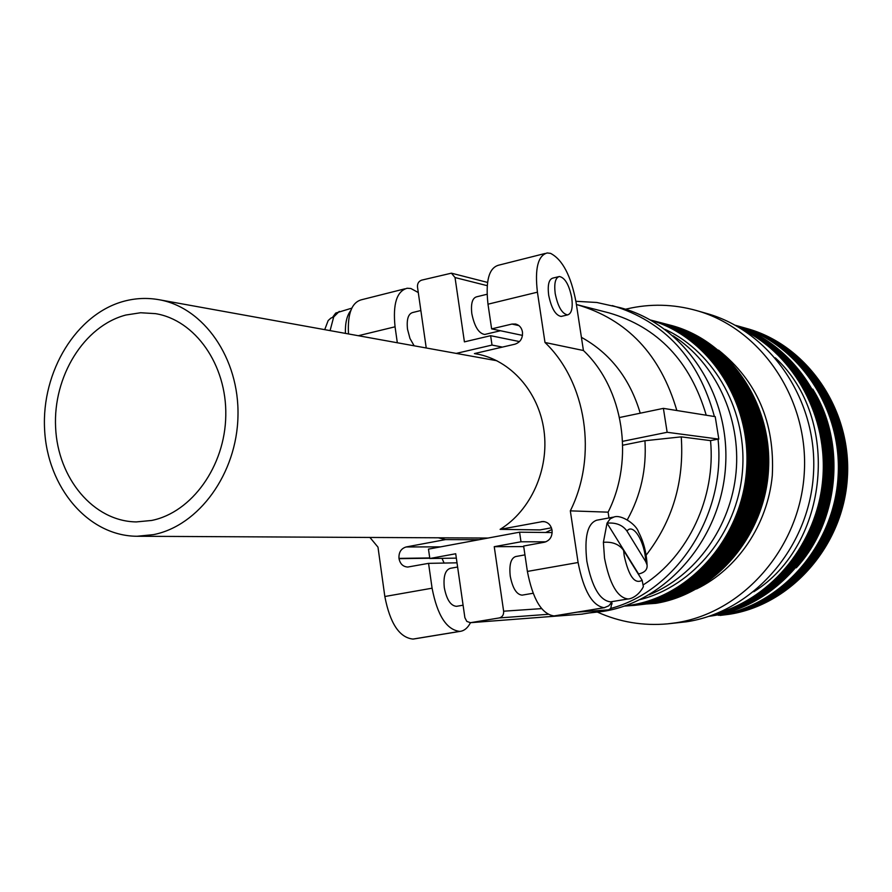 <?xml version="1.0" encoding="UTF-8"?>
<svg xmlns="http://www.w3.org/2000/svg" width="892" height="892" viewBox="0 0 892 892"><rect width="100%" height="100%" fill="white"/><g stroke="black" fill="none" stroke-linecap="round" stroke-linejoin="round"><path stroke-width="1.34" d="M720.045 615.424L729.02 614.32C791.014 604.988 843.497 545.859 847.4 477.488C851.726 409.138 806.781 344.68 746.492 328.423M708.85 616.35L712.217 615.859C774.278 606.471 827.241 547.866 832.571 479.205C838.279 410.565 795.385 344.468 735.666 325.468M709.14 616.249L710.991 615.971C772.862 606.605 825.747 548.39 831.433 479.941C837.476 411.524 795.285 345.282 735.933 325.613M709.53 616.116L709.764 616.082C771.424 606.738 824.23 548.937 830.274 480.732C836.685 412.561 795.229 346.174 736.29 325.814M597.607 612.18C619.784 622.137 643.121 626.028 667.606 623.854L686.55 621.78C752.592 611.879 808.877 548.39 813.426 474.689C818.432 401.021 770.866 331.378 706.798 313.505L696.485 310.55C673.348 304.072 650.212 303.514 627.076 308.866L625.537 309.234M667.606 623.854L675.958 622.794C742.679 612.782 799.611 548.468 804.227 473.786C809.3 399.125 761.211 328.59 696.485 310.55M633.643 605.456L645.44 604.107C705.717 594.73 756.606 535.523 759.75 467.731C763.318 399.962 718.606 336.92 659.734 322.425M632.183 605.557L644.002 604.207C704.368 594.819 755.323 535.512 758.468 467.609C762.047 399.716 717.279 336.574 658.318 322.057M630.733 605.657L642.563 604.308C703.008 594.908 754.041 535.49 757.185 467.475C760.776 399.471 715.942 336.217 656.902 321.689M629.261 605.768L641.114 604.419C701.636 594.997 752.748 535.479 755.903 467.341C759.493 399.215 714.592 335.871 655.486 321.321M627.801 605.869L639.664 604.52C700.265 595.076 751.454 535.468 754.61 467.207C758.211 398.969 713.254 335.515 654.059 320.953M626.318 605.98L638.204 604.62C698.893 595.165 750.15 535.456 753.316 467.085C756.929 398.724 711.894 335.158 652.632 320.574M624.846 606.081L636.743 604.72C697.511 595.254 748.845 535.445 752.023 466.951C755.636 398.468 710.545 334.801 651.193 320.206M624.255 606.125L635.282 604.821C695.972 595.365 747.295 535.735 750.685 467.319C754.509 398.902 709.809 335.08 650.625 320.05M624.3 606.114L633.811 604.932C694.311 595.488 745.578 536.259 749.336 468.044C753.517 399.839 709.519 335.805 650.658 320.072M624.422 606.069L632.328 605.032C692.627 595.611 743.828 536.806 747.964 468.813C752.514 400.831 709.263 336.607 650.77 320.139M624.634 605.991L630.856 605.133C690.921 595.744 742.044 537.385 746.582 469.638C751.521 401.913 709.062 337.488 650.97 320.25M125.839 315.032L140.624 312.746L155.464 313.638C195.158 320.027 226.813 364.761 225.787 415.46C225.096 466.159 191.78 512.487 151.629 520.46L136.275 521.92C93.437 521.352 57.779 478.368 55.605 427.391C52.996 376.457 83.971 325.97 125.839 315.032M153.413 534.643L137.078 536.259C88.141 536.103 47.309 487.367 44.6 429.431C41.389 371.54 76.4 313.884 124.099 301.206C135.64 298.14 147.236 297.638 158.876 299.69C203.755 307.383 239.402 358.361 237.974 415.94C236.926 473.518 198.894 525.812 153.413 534.643M613.295 517.148L596.648 520.226C587.449 523.526 584.193 537.207 586.858 561.28C591.953 587.114 599.859 600.639 610.574 601.855L610.92 601.799M645.763 561.681C644.983 541.935 633.208 522.478 626.976 531.086L645.763 561.681L647.068 564.982C647.559 569.587 644.738 572.586 638.583 573.98L638.572 574.526M351.794 308.153L335.727 313.047L332.582 317.307M485.56 334.266L484.735 334.455C478.77 333.519 474.466 326.595 471.823 313.661C470.731 303.681 472.314 298.073 476.596 296.824L487.054 294.26M561.904 316.259L561.135 316.437C555.515 315.378 551.356 308.264 548.658 295.085C547.465 284.938 548.87 279.274 552.862 278.092L558.503 276.71M571.761 297.85C572.987 307.974 571.605 313.661 567.624 314.898C562.038 313.828 557.89 306.703 555.192 293.513C553.988 283.344 555.382 277.668 559.351 276.498C564.971 277.657 569.107 284.771 571.761 297.85M420.857 310.516L412.728 312.512C408.224 313.806 406.484 319.381 407.51 329.215L409.963 338.458L414.144 345.795M457.618 567.011L450.237 568.338C445.197 570.055 443.224 576.5 444.305 587.683C446.636 599.647 450.705 605.858 456.503 606.326L456.737 606.281M522.333 595.109L522.11 595.142C516.568 594.607 512.61 588.263 510.235 576.109C509.064 564.759 510.86 558.247 515.654 556.552L524.942 554.88M628.414 598.911L628.046 598.967C617.487 597.718 609.649 584.115 604.52 558.169L603.393 542.314C612.481 541.578 619.215 544.276 623.597 550.42L642.14 580.279L643.377 586.68L642.039 589.144M589.969 612.882L603.137 611.399C667.305 601.431 721.862 537.943 725.642 464.91C729.879 391.889 682.681 323.763 620.152 307.684L596.804 302.477L575.898 301.295M676.838 410.521C660.47 354.603 627.165 319.314 576.912 304.651L576.399 304.529M706.23 415.215C690.308 361.26 657.895 327.152 609.002 312.88L576.912 304.651M643.611 584.65C688.289 556.129 715.997 497.39 710.534 440.626L681.254 436.857L644.949 440.737L622.727 445.219M646.12 555.214C672.59 520.984 684.309 481.535 681.254 436.857M640.233 413.197C629.919 378.598 610.306 353.299 581.406 337.321M627.377 519.679C640.813 495.328 646.678 469.014 644.949 440.737M714.414 416.519C698.503 358.339 664.462 321.354 612.28 305.588M581.818 614.142L608.6 609.838L610.786 608.444C676.66 590.794 726.166 514.639 718.049 439.132L710.534 440.626M610.786 608.444L611.879 602.156M619.539 417.512L663.392 408.369L715.217 416.653L718.818 439.109L718.049 439.132M324.71 329.639L328.178 320.551L330.876 318.121L333.686 316.972L330.085 330.62M414.122 638.928L459.748 631.402L412.985 639.073C399.415 637.59 390.027 623.408 384.831 596.514L377.985 547.153L369.935 537.452M459.882 631.391L460.439 631.324C464.498 630.666 467.843 627.79 470.474 622.694M457.016 562.819L428.561 563.354L432.085 588.196C437.348 615.413 446.569 629.808 459.748 631.402M555.025 615.803L553.999 615.937C541.678 614.12 532.814 599.279 527.384 571.426L523.637 546.027L544.388 542.236C549.862 540.608 552.416 536.661 552.059 530.383L552.014 530.082C550.877 524.853 547.889 521.987 543.061 521.497L500.1 529.357C530.84 510.614 549.327 469.437 543.986 430.546C538.723 391.644 510.525 360.078 476.852 353.99L474.41 353.589L514.952 344.189C520.315 342.327 522.823 338.313 522.478 332.158L522.433 331.869C521.619 327.676 519.356 325.056 515.621 324.03L511.952 324.064L491.626 328.88L487.991 304.194C485.415 280.924 488.939 267.923 498.583 265.203L545.09 253.484M583.424 350.511L544.99 342.483L537.419 292.175C534.698 268.648 537.943 255.58 547.175 252.96L550.52 253.35C562.506 259.516 571.014 275.795 576.042 302.176L583.424 350.511C623.541 388.477 634.714 459.369 608.11 512.164L570.322 510.86L578.094 562.506C583.613 590.705 592.288 605.768 604.129 607.708L553.999 615.937M554.122 615.926L604.129 607.708M604.252 607.697L608.812 605.802L612.213 601.587M608.11 512.164L608.991 517.94M418.281 292.543L410.877 288.506L407.153 288.25C396.773 291.149 392.736 303.994 395.056 326.795L397.319 342.762M348.493 333.942C347.423 313.594 351.849 302.176 361.773 299.69L404.801 288.841M480.13 538.01L483.386 538.913M479.104 539.705L445.498 539.593L406.15 546.963C401.054 548.535 398.657 552.338 398.98 558.381L399.025 558.66C400.129 563.922 403.039 566.721 407.755 567.044L428.561 563.354M438.34 537.798L445.498 539.593M441.997 558.336L444.105 563.064M426.231 347.98L417.489 286.99C417.3 283.533 418.683 281.248 421.648 280.144L451.408 273.175L455.031 277.546L464.409 341.87L490.633 335.693L492.016 345.07L456.225 353.399M519.49 341.58L490.633 335.693M502.408 347.1L492.016 345.07M544.99 342.483C586.356 381.943 597.852 455.834 570.322 510.86M479.272 354.481L474.41 353.589M551.423 527.808L540.061 529.915L500.1 529.357M522.489 335.392L491.626 328.88M523.727 546.595L494.246 546.684L503.634 611.198C503.835 614.811 502.386 617.052 499.275 617.933L470.441 622.694L466.806 621.401L464.877 617.677L455.712 553.754L429.81 558.503L428.472 549.115L519.579 532.189L520.995 541.779L494.246 546.684M456.347 558.136L429.81 558.503M552.17 532.557L519.579 532.189M545.893 541.823L520.995 541.779M345.416 333.385C345.104 323.094 346.888 315.478 350.768 310.561M339.261 311.397L333.686 316.972M603.393 542.314L607.028 523.158L610.184 518.832L613.997 517.014C621.222 514.182 636.319 524.474 638.505 531.966C643.634 541.7 646.488 552.694 647.068 564.982M626.976 531.086C622.638 525.02 615.993 522.377 607.028 523.158L638.583 573.98M551.914 529.502L545.703 532.479M718.818 439.109L667.149 432.285L622.605 441.328M663.392 408.369L667.149 432.285M649.209 594.752C695.671 575.942 731.027 526.882 736.078 472.18C741.118 417.478 715.317 362.788 673.07 335.793M640.155 599.58C693.43 586.133 736.825 533.394 742.322 472.76C747.998 412.137 714.983 352.362 665.064 329.393M646.878 604.007C707.077 594.641 757.888 535.534 761.021 467.865C764.589 400.207 719.933 337.265 661.139 322.793M648.306 603.906C708.426 594.551 759.159 535.546 762.281 467.988C765.849 400.452 721.26 337.622 662.533 323.16M649.722 603.806C709.764 594.462 760.43 535.557 763.552 468.122C767.109 400.698 722.576 337.968 663.938 323.528M651.138 603.706C711.102 594.384 761.701 535.579 764.812 468.244C768.358 400.943 723.891 338.313 665.321 323.885M652.554 603.605C712.44 594.295 762.961 535.59 766.061 468.378C769.606 401.177 725.207 338.648 666.714 324.253M653.97 603.505C713.767 594.206 764.221 535.601 767.321 468.501C770.855 401.422 726.512 338.993 668.097 324.61M655.375 603.405C715.094 594.128 765.47 535.613 768.558 468.635C772.093 401.668 727.816 339.339 669.479 324.967M696.507 588.965C737.561 569.074 767.733 524.518 772.294 475.514C774.97 422.752 757.04 380.951 718.517 350.132M753.796 591.742C829.448 544.432 841.078 418.203 775.349 357.87M717.101 613.306C772.583 597.573 816.961 542.76 822.658 480.164C828.501 417.579 794.883 355.573 743.214 329.962M715.206 614.064C771.97 599.469 817.975 543.997 823.762 480.264C829.716 416.542 794.627 353.6 741.486 328.88M713.678 614.644C771.547 601.096 818.99 545.079 824.855 480.364C830.92 415.661 794.516 351.916 740.092 328.022M712.452 615.09C771.279 602.524 820.016 546.049 825.947 480.465C832.102 414.903 794.516 350.467 738.966 327.353M711.459 615.447C771.134 603.795 821.053 546.919 827.029 480.565C833.284 414.234 794.605 349.196 738.063 326.829M710.656 615.725C771.089 604.921 822.089 547.71 828.111 480.665C834.444 413.643 794.761 348.081 737.327 326.405M710.032 615.948C771.134 605.947 823.126 548.435 829.192 480.766C835.592 413.119 794.995 347.077 736.747 326.071M796.3 567.814C839.249 521.184 846.463 442.856 812.757 389.157M718.305 615.302C781.124 605.846 834.332 545.636 838.112 476.138C842.327 406.663 796.456 341.368 735.298 325.268M719.509 615.19C782.128 605.768 835.18 545.893 839.127 476.663C843.52 407.454 798.095 342.216 737.205 325.803M720.714 615.079C783.243 605.668 836.228 545.882 840.175 476.763C844.557 407.666 799.187 342.528 738.375 326.126M721.907 614.967C784.369 605.568 837.276 545.882 841.212 476.863C845.583 407.878 800.28 342.829 739.546 326.461M723.1 614.867C785.484 605.467 838.324 545.871 842.26 476.975C846.619 408.09 801.373 343.141 740.717 326.795M724.293 614.755C786.599 605.378 839.361 545.871 843.286 477.075C847.645 408.302 802.466 343.453 741.876 327.119M725.486 614.644C787.703 605.278 840.409 545.871 844.323 477.175C848.671 408.514 803.547 343.766 743.036 327.442M726.668 614.543C788.818 605.189 841.435 545.859 845.348 477.287C849.697 408.726 804.629 344.067 744.196 327.777M727.85 614.432C789.911 605.088 842.472 545.859 846.374 477.387C850.712 408.937 805.699 344.379 745.344 328.1M623.597 550.42L624.199 555.683C628.76 576.31 634.736 584.505 642.14 580.279M440.67 546.852L406.15 546.963M429.732 557.957L398.98 558.381M429.766 558.236L399.025 558.66M384.831 596.514L432.085 588.196M395.056 326.795L358.339 335.715M487.199 285.663L455.031 277.546M527.384 571.426L578.094 562.506M518.921 325.602L511.952 324.064M544.789 521.708L541.332 521.63M537.419 292.175L487.991 304.194M612.146 603.851L610.63 603.951M541.578 608.623L503.634 611.198M608.6 609.838L577.302 612.146M547.9 614.332L499.275 617.933M582.554 614.086L470.842 622.649M488.002 538.054L137.078 536.259M643.377 586.68C638.215 596.648 630.131 599.078 628.046 598.967L610.574 601.855M484.735 334.455L500.468 330.742M561.135 316.437L567.624 314.898M456.503 606.326L463.093 605.2M522.11 595.142L533.082 593.269M413.71 638.995L460.439 631.324M487.545 282.418L451.408 273.175M554.646 615.87L604.754 607.642M582.186 614.131L470.441 622.694M496.944 360.758L158.876 299.69"/></g></svg>
